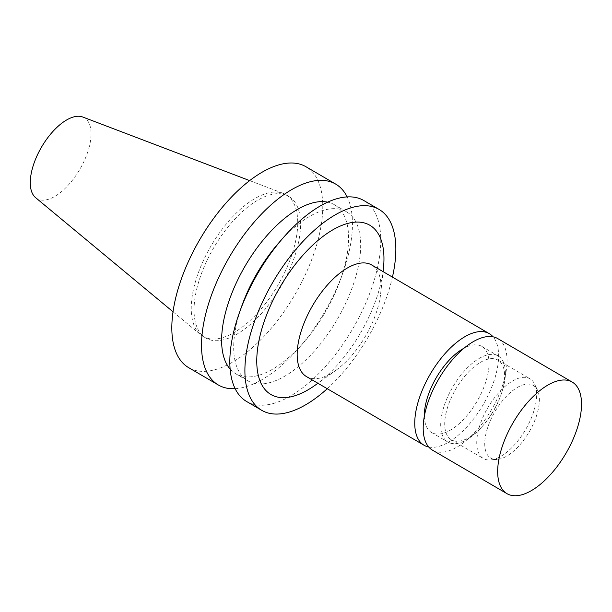 <?xml version="1.0" encoding="UTF-8"?>
<svg xmlns="http://www.w3.org/2000/svg" width="612" height="612" viewBox="0 0 612 612"><rect width="100%" height="100%" fill="white"/><g stroke="black" fill="none" stroke-linecap="round" stroke-linejoin="round"><path stroke-width="0.46" stroke-dasharray="3.06 2.29" d="M35.626 197.684A46.856 22.139 120.3 0 0 39.367 199.68A46.856 22.139 120.3 0 0 81.97 165.454A46.856 22.139 120.3 0 0 82.735 117.007M207.162 338.184A82.077 38.786 120.3 0 0 280.273 281.053A82.077 38.786 120.3 0 0 285.88 194.67A82.077 38.786 120.3 0 0 283.134 193.354A82.077 38.786 120.3 0 0 210.995 245.993A82.077 38.786 120.3 0 0 200.614 334.68A82.077 38.786 120.3 0 0 203.1 336.424A82.077 38.786 120.3 0 0 207.162 338.184M209.97 339.828A82.077 38.786 120.3 0 0 283.088 282.698A82.077 38.786 120.3 0 0 288.688 196.314A82.077 38.786 120.3 0 0 213.81 247.63A82.077 38.786 120.3 0 0 205.915 338.069A82.077 38.786 120.3 0 0 209.97 339.828M188.641 367.644A116.326 54.973 120.3 0 0 194.394 370.138A116.326 54.973 120.3 0 0 298.021 289.17A116.326 54.973 120.3 0 0 305.962 166.732M235.153 388.681A116.326 54.973 120.3 0 0 299.329 347.524A116.326 54.973 120.3 0 0 342.835 273.021A116.326 54.973 120.3 0 0 347.142 196.903M230.143 369.113A97.866 46.244 120.3 0 0 235.758 373.779A97.866 46.244 120.3 0 0 240.6 375.875A97.866 46.244 120.3 0 0 303.904 342.261A97.866 46.244 120.3 0 0 340.494 279.585A97.866 46.244 120.3 0 0 334.458 204.752A97.866 46.244 120.3 0 0 327.634 202.151M241.794 305.992A97.866 46.244 120.3 0 0 247.837 380.825A97.866 46.244 120.3 0 0 252.672 382.921A97.866 46.244 120.3 0 0 339.851 314.805A97.866 46.244 120.3 0 0 346.53 211.806A97.866 46.244 120.3 0 0 278.391 243.324M246.636 401.51A116.326 54.973 120.3 0 0 252.389 404.004A116.326 54.973 120.3 0 0 356.016 323.037A116.326 54.973 120.3 0 0 363.956 200.598M327.259 388.719A116.326 54.973 120.3 0 0 392.437 277.098M315.578 384.925A98.027 46.321 120.3 0 0 383.387 268.79M306.52 376.61A64.627 30.539 120.3 0 0 309.71 377.994A64.627 30.539 120.3 0 0 335.942 370.283A64.627 30.539 120.3 0 0 380.649 293.722A64.627 30.539 120.3 0 0 371.698 264.988M428.737 447.012A64.627 30.539 120.3 0 0 483.059 404.853A64.627 30.539 120.3 0 0 493.073 336.829M424.353 416.16A49.855 23.562 120.3 0 0 431.552 432.508A49.855 23.562 120.3 0 0 434.015 433.579A49.855 23.562 120.3 0 0 478.423 398.879A49.855 23.562 120.3 0 0 481.828 346.4A49.855 23.562 120.3 0 0 464.057 348.174M450.378 443.134A49.855 23.562 120.3 0 0 482.623 426.006A49.855 23.562 120.3 0 0 501.266 394.082A49.855 23.562 120.3 0 0 498.191 355.962A49.855 23.562 120.3 0 0 452.704 387.128A49.855 23.562 120.3 0 0 447.915 442.063A49.855 23.562 120.3 0 0 450.378 443.134M453.683 440.808A46.16 21.818 120.3 0 0 483.541 424.957A46.16 21.818 120.3 0 0 500.8 395.39A46.16 21.818 120.3 0 0 497.954 360.093A46.16 21.818 120.3 0 0 455.841 388.957A46.16 21.818 120.3 0 0 451.396 439.821A46.16 21.818 120.3 0 0 453.683 440.808M485.706 459.513A46.16 21.818 120.3 0 0 490.396 459.972A46.16 21.818 120.3 0 0 525.54 429.662A46.16 21.818 120.3 0 0 534.666 384.16A46.16 21.818 120.3 0 0 529.977 378.797A46.16 21.818 120.3 0 0 487.863 407.661A46.16 21.818 120.3 0 0 483.426 458.526A46.16 21.818 120.3 0 0 485.706 459.513M492.912 459.046A42.098 19.898 120.3 0 0 497.189 459.459A42.098 19.898 120.3 0 0 529.235 431.82A42.098 19.898 120.3 0 0 537.558 390.326A42.098 19.898 120.3 0 0 497.097 408.15A42.098 19.898 120.3 0 0 492.912 459.046M432.531 450.187A64.627 30.539 120.3 0 0 435.729 451.572A64.627 30.539 120.3 0 0 493.295 406.59A64.627 30.539 120.3 0 0 497.709 338.574M173.043 311.791L200.614 334.68M249.65 180.601L283.134 193.354M203.1 336.424L205.915 338.069M285.88 194.67L288.688 196.314M340.494 279.585L342.835 273.021M303.904 342.261L299.329 347.524M235.758 373.779L247.837 380.825M334.458 204.752L346.53 211.806M380.649 293.722L383.081 271.636M335.942 370.283L317.903 383.25M431.552 432.508L447.915 442.063M481.828 346.4L498.191 355.962M500.8 395.39L501.266 394.082M483.541 424.957L482.623 426.006M451.396 439.821L483.426 458.526M497.954 360.093L529.977 378.797M537.558 390.326L534.666 384.16M497.189 459.459L490.396 459.972"/><path stroke-width="0.92" d="M249.65 180.601L82.735 117.007A46.856 22.139 120.3 0 0 41.562 147.048A46.856 22.139 120.3 0 0 35.626 197.684L173.043 311.791M347.142 196.903A116.326 54.973 120.3 0 0 335.659 184.074L305.962 166.732A116.326 54.973 120.3 0 0 199.833 239.468A116.326 54.973 120.3 0 0 188.641 367.644L218.339 384.986A116.326 54.973 120.3 0 0 224.084 387.48A116.326 54.973 120.3 0 0 235.153 388.681M335.659 184.074A116.326 54.973 120.3 0 0 229.523 256.81A116.326 54.973 120.3 0 0 218.339 384.986M327.634 202.151A97.866 46.244 120.3 0 0 245.175 265.945A97.866 46.244 120.3 0 0 230.143 369.113M392.437 277.098A116.326 54.973 120.3 0 0 379.035 209.403L363.956 200.598A116.326 54.973 120.3 0 0 282.958 238.06L278.391 243.324A97.866 46.244 120.3 0 0 241.794 305.992L239.46 312.556A116.326 54.973 120.3 0 0 246.636 401.51L261.714 410.315A116.326 54.973 120.3 0 0 267.467 412.809A116.326 54.973 120.3 0 0 327.259 388.719M282.958 238.06A116.326 54.973 120.3 0 0 239.46 312.556M379.035 209.403A116.326 54.973 120.3 0 0 272.906 282.14A116.326 54.973 120.3 0 0 261.714 410.315M383.081 271.636L383.387 268.79A98.027 46.321 120.3 0 0 299.796 258.838A98.027 46.321 120.3 0 0 275.79 396.614A98.027 46.321 120.3 0 0 315.578 384.925L317.903 383.25M493.073 336.829A64.627 30.539 120.3 0 0 489.279 333.647L371.698 264.988A64.627 30.539 120.3 0 0 312.732 305.396A64.627 30.539 120.3 0 0 306.52 376.61L424.101 445.268A64.627 30.539 120.3 0 0 427.298 446.653A64.627 30.539 120.3 0 0 428.737 447.012M489.279 333.647A64.627 30.539 120.3 0 0 430.312 374.054A64.627 30.539 120.3 0 0 424.101 445.268M464.057 348.174A49.855 23.562 120.3 0 0 424.353 416.16M510.209 495.062A64.627 30.539 120.3 0 0 567.775 450.08A64.627 30.539 120.3 0 0 572.189 382.064A64.627 30.539 120.3 0 0 513.231 422.471A64.627 30.539 120.3 0 0 507.011 493.677A64.627 30.539 120.3 0 0 510.209 495.062M572.189 382.064L497.709 338.574A64.627 30.539 120.3 0 0 438.75 378.981A64.627 30.539 120.3 0 0 432.531 450.187L507.011 493.677"/></g></svg>
